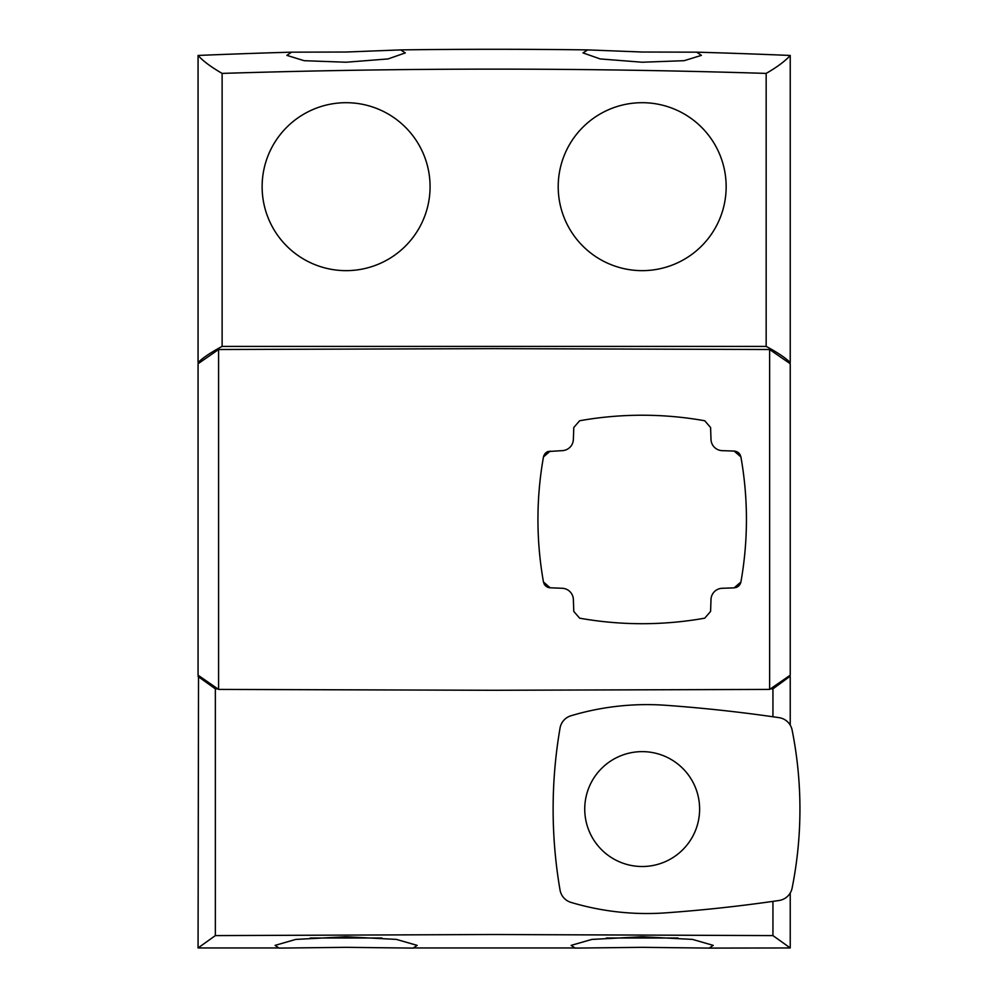 <?xml version="1.0" encoding="UTF-8"?>
<svg xmlns="http://www.w3.org/2000/svg" width="998" height="998" viewBox="0 0 998 998"><rect width="100%" height="100%" fill="white"/><g stroke="black" fill="none" stroke-linecap="round" stroke-linejoin="round"><path stroke-width="1.5" d="M642.188 102.694A83.982 83.982 0 0 1 726.157 186.663A83.982 83.982 0 0 1 642.188 270.645A83.982 83.982 0 0 1 558.206 186.663A83.982 83.982 0 0 1 642.188 102.694M346.106 270.645A83.982 83.982 0 0 0 430.076 186.663A83.982 83.982 0 0 0 346.106 102.694A83.982 83.982 0 0 0 262.125 186.663A83.982 83.982 0 0 0 346.106 270.645M769.62 689.418L494.147 690.279L218.587 689.418L218.587 349.512L494.147 348.639L769.62 349.512L790.229 363.734L790.229 675.197L769.62 689.418L769.62 349.512M789.767 947.95L709.391 948.1L790.229 947.95L772.939 935.6L494.147 934.515L215.356 935.6L215.356 688.87L217.639 688.882M678.066 938.008L606.297 938.008M310.216 938.008L381.985 938.008M198.066 55.451C203.006 61.015 211.027 66.991 222.117 73.403C403.466 67.714 584.816 67.714 766.165 73.403C777.267 66.991 785.289 61.015 790.229 55.451A7105.985 7105.985 0 0 0 696.716 52.17L642.188 52.021L587.66 49.9A7105.985 7105.985 0 0 0 400.635 49.9L346.106 52.021L291.578 52.17A7105.985 7105.985 0 0 0 198.066 55.451L198.066 362.536C203.006 357.696 211.027 352.319 222.117 346.393L766.165 346.393C777.267 352.319 785.289 357.696 790.229 362.536L788.956 362.536M400.635 49.9L405.325 52.894L388.072 58.932L346.106 62.225L304.116 60.691L286.888 55.364L291.578 52.17M696.716 52.17L701.407 55.364L684.154 60.691L642.188 62.225L600.197 58.932L582.969 52.894L587.66 49.9M278.904 947.95L198.527 947.95L278.904 947.95L275.049 945.38L295.795 939.405L346.106 936.76L396.431 939.405L417.164 945.38L413.309 947.95L574.985 947.95L413.309 947.95M413.309 948.1L346.106 947.327L278.904 948.1M574.985 947.95L571.13 945.38L591.876 939.405L642.188 936.76L692.512 939.405L713.246 945.38L709.391 947.95M709.391 948.1L642.188 947.327L574.985 948.1M222.117 73.403L222.117 346.393M766.165 73.403L766.165 346.393M198.527 363.284L199.326 362.536M789.767 363.284L789.767 362.536M215.356 935.6L198.066 947.95L198.527 675.646M198.527 676.507L199.463 676.507M788.819 676.507L789.767 676.507L789.767 675.634M198.066 676.507L215.356 688.87M770.581 688.882L772.939 688.87L789.767 676.507M772.939 935.6L772.939 901.381M772.939 716.764L772.939 688.87M790.229 947.95L790.229 893.023M790.229 725.122L790.229 676.507M218.587 689.418L198.066 675.197L198.066 363.734L218.587 349.512M790.229 55.451L790.229 362.536M699.623 809.079A57.435 57.435 0 0 0 642.188 751.631A57.435 57.435 0 0 0 584.741 809.079A57.435 57.435 0 0 0 642.188 866.514A57.435 57.435 0 0 0 699.623 809.079M792.113 888.095A402.98 402.98 0 0 0 792.113 730.049A15.631 15.631 0 0 0 779.051 717.649A1543.419 1543.419 0 0 0 665.891 705.299A264.345 264.345 0 0 0 570.956 715.766A15.631 15.631 0 0 0 560.04 728.091A477.518 477.518 0 0 0 560.04 890.054A15.631 15.631 0 0 0 570.956 902.379A264.345 264.345 0 0 0 665.891 912.846A1543.419 1543.419 0 0 0 779.051 900.495A15.631 15.631 0 0 0 792.113 888.095M543.785 455.749L543.473 456.922A356.498 356.498 0 0 0 543.473 582.009L544.284 584.267M544.421 584.504L545.806 586.125M546.043 586.313L547.865 587.373M549.025 587.722L562.198 588.284A11.589 11.589 0 0 1 573.363 599.449L573.788 611.425L579.638 618.174A356.498 356.498 0 0 0 704.725 618.174L710.588 611.425L711 599.449A11.589 11.589 0 0 1 722.178 588.284L734.154 587.859L740.903 582.009A356.498 356.498 0 0 0 740.903 456.922L734.154 451.071L722.178 450.647A11.589 11.589 0 0 1 711 439.469L710.588 427.493L704.725 420.757A356.498 356.498 0 0 0 579.638 420.757L573.788 427.493L573.363 439.469A11.589 11.589 0 0 1 562.198 450.647L547.865 451.558M547.615 451.657L545.806 452.805M545.594 452.992L544.284 454.664M550.222 451.071L543.473 456.922M740.903 456.922L740.079 454.664M739.942 454.427L738.557 452.805M738.333 452.618L736.499 451.558M735.351 451.208L734.154 451.071M734.154 587.859L736.499 587.373M736.749 587.273L738.557 586.125M738.782 585.926L740.079 584.267M740.591 583.169L740.903 582.009M543.473 582.009L550.222 587.859"/></g></svg>
